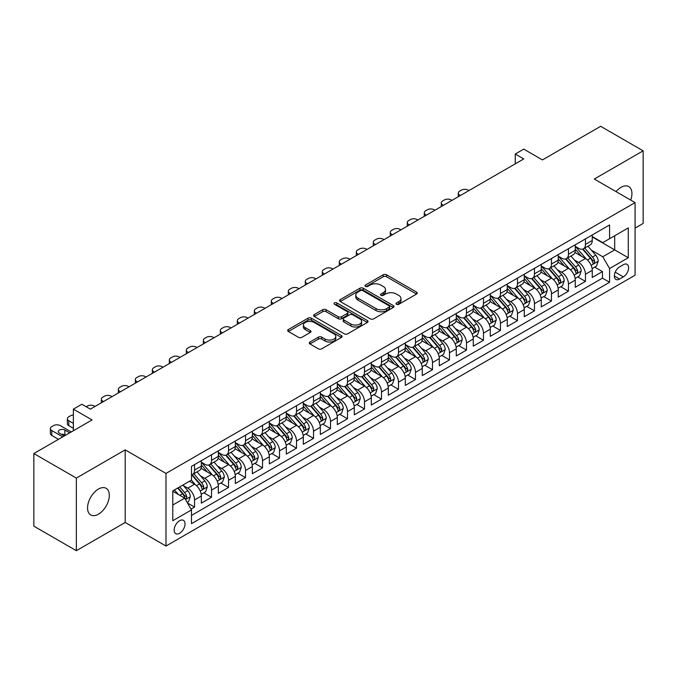 <?xml version="1.0" encoding="UTF-8"?>
<svg xmlns="http://www.w3.org/2000/svg" width="677" height="677" viewBox="0 0 677 677"><rect width="100%" height="100%" fill="white"/><g stroke="black" fill="none" stroke-linecap="round" stroke-linejoin="round"><path stroke-width="1.02" d="M396.502 304.286A1.65 0.956 0 0 0 398.838 304.286L416.567 294.046A2.361 1.362 0 0 0 417.252 293.082A2.361 1.362 0 0 0 416.567 292.125L386.533 274.786A2.361 1.362 0 0 0 383.199 274.786L365.47 285.017A1.65 0.956 0 0 0 364.988 285.694A1.65 0.956 0 0 0 365.47 286.371A1.65 0.956 0 0 0 367.806 286.371L370.107 285.042A7.549 4.358 0 0 1 380.779 285.042L383.284 286.489A7.549 4.358 0 0 1 385.492 289.57A7.549 4.358 0 0 1 383.284 292.65L380.99 293.979A1.65 0.956 0 0 0 380.508 294.647A1.65 0.956 0 0 0 380.99 295.324A1.65 0.956 0 0 0 383.326 295.324L385.619 294.004A7.549 4.358 0 0 1 396.299 294.004L398.795 295.443A7.549 4.358 0 0 1 401.012 298.532A7.549 4.358 0 0 1 398.795 301.612L396.502 302.932A1.65 0.956 0 0 0 396.02 303.609A1.65 0.956 0 0 0 396.502 304.286L396.502 302.932M98.436 514.19A15.385 8.877 120 0 0 108.481 500.633A15.385 8.877 120 0 0 106.128 488.312A15.385 8.877 120 0 0 98.436 489.073A15.385 8.877 120 0 0 88.382 502.63A15.385 8.877 120 0 0 90.743 514.952A15.385 8.877 120 0 0 98.436 514.19M630.719 200.079A15.385 8.877 120 0 0 628.747 186.581A15.385 8.877 120 0 0 621.054 187.343A15.385 8.877 120 0 0 616.062 191.616M179.591 533.281A7.692 4.443 120 0 0 184.618 526.503A7.692 4.443 120 0 0 183.433 520.334A7.692 4.443 120 0 0 179.591 520.715A7.692 4.443 120 0 0 174.564 527.493A7.692 4.443 120 0 0 175.741 533.662A7.692 4.443 120 0 0 179.591 533.281M309.964 342.012A2.361 1.362 0 0 0 309.271 342.977A2.361 1.362 0 0 0 309.964 343.941L318.385 348.807A2.361 1.362 0 0 0 321.727 348.807L341.411 337.442A2.361 1.362 0 0 0 342.097 336.477A2.361 1.362 0 0 0 341.411 335.513L311.378 318.173A2.361 1.362 0 0 0 308.043 318.173L288.36 329.538A2.361 1.362 0 0 0 287.666 330.503A2.361 1.362 0 0 0 288.36 331.468L298.532 337.341A2.361 1.362 0 0 0 301.874 337.341L310.294 332.483A2.361 1.362 0 0 0 310.988 331.518A2.361 1.362 0 0 0 310.294 330.554L305.251 327.643A6.313 3.647 0 0 1 303.398 325.062A6.313 3.647 0 0 1 307.299 321.693A6.313 3.647 0 0 1 314.179 322.489L333.947 333.896A6.313 3.647 0 0 1 335.792 336.477A6.313 3.647 0 0 1 331.899 339.846A6.313 3.647 0 0 1 325.019 339.05L321.727 337.154A2.361 1.362 0 0 0 318.385 337.154L309.964 342.012L309.964 343.941L318.385 339.109L318.385 337.154M635.077 228.107L643.15 223.452L643.15 150.836L600.66 126.303L542.446 159.916L523.753 149.118L515.256 154.026L523.753 158.934L90.363 409.145L81.866 404.245L73.361 409.145L73.361 430.733M76.34 478.08L76.34 550.697L125.203 522.483L125.203 449.866L76.34 478.08L33.85 453.548L92.064 419.943L73.361 409.145M125.203 449.866L165.992 473.418L635.077 202.601L635.077 275.209L165.992 546.034L165.992 473.418M643.15 150.836L594.288 179.05L635.077 202.601M370.268 318.85A2.361 1.362 0 0 0 373.611 318.85L393.295 307.485A2.361 1.362 0 0 0 393.98 306.52A2.361 1.362 0 0 0 393.295 305.555L363.261 288.224A2.361 1.362 0 0 0 359.927 288.224L340.243 299.589A2.361 1.362 0 0 0 339.549 300.554A2.361 1.362 0 0 0 340.243 301.51L370.268 318.85M335.149 304.642A1.65 0.956 0 0 1 336.824 304.87L336.824 302.907L367.349 320.534A2.361 1.362 0 0 1 368.043 321.499A2.361 1.362 0 0 1 367.349 322.464L347.665 333.829A2.361 1.362 0 0 1 344.331 333.829L314.297 316.489L314.297 314.568A2.361 1.362 0 0 0 313.612 315.524A2.361 1.362 0 0 0 314.297 316.489M314.297 314.568L322.726 309.702A2.361 1.362 0 0 1 326.06 309.702L338.238 316.734A2.361 1.362 0 0 0 341.58 316.734L347.166 313.502A2.361 1.362 0 0 0 347.86 312.546A2.361 1.362 0 0 0 347.166 311.581L334.489 304.261A1.65 0.956 0 0 1 334.006 303.584A1.65 0.956 0 0 1 335.022 302.704A1.65 0.956 0 0 1 336.824 302.907M76.34 550.697L33.85 526.164L33.85 453.548M191.016 509.112L194.544 507.081L187.495 503.003M183.484 485.68L187.749 488.142A9.613 5.551 60 0 1 194.544 499.914L201.34 495.987L201.34 503.155L211.537 497.265L203.811 492.797M200.477 475.863L204.742 478.326A9.613 5.551 60 0 1 211.537 490.106L218.341 486.179L218.341 493.338L228.538 487.457L220.804 482.989M217.469 466.055L221.743 468.518A9.613 5.551 60 0 1 228.538 480.289L235.334 476.363L235.334 483.53L245.531 477.64L237.796 473.172M234.47 456.239L238.736 458.701A9.613 5.551 60 0 1 245.531 470.481L252.335 466.555L252.335 473.714L262.532 467.832L254.797 463.364M251.463 446.422L255.728 448.893A9.613 5.551 60 0 1 262.532 460.665L269.328 456.738L269.328 463.906L279.525 458.016L271.79 453.548M268.456 436.614L272.729 439.077A9.613 5.551 60 0 1 279.525 450.857L286.32 446.93L286.32 454.089L296.518 448.199L288.791 443.74M285.457 426.798L289.722 429.269A9.613 5.551 60 0 1 296.518 441.04L303.321 437.114L303.321 444.281L313.519 438.391L305.784 433.923M302.45 416.99L306.715 419.452A9.613 5.551 60 0 1 313.519 431.224L320.314 427.305L320.314 434.465L330.511 428.575L322.777 424.115M319.442 407.173L323.716 409.644A9.613 5.551 60 0 1 330.511 421.416L337.307 417.489L337.307 424.657L347.504 418.767L339.778 414.299M336.444 397.365L340.709 399.828A9.613 5.551 60 0 1 347.504 411.599L354.308 407.681L354.308 414.84L364.505 408.95L356.771 404.491M353.436 387.549L357.701 390.011A9.613 5.551 60 0 1 364.505 401.791L371.301 397.864L371.301 405.032L381.498 399.142L373.763 394.674M370.437 377.741L374.703 380.203A9.613 5.551 60 0 1 381.498 391.975L388.302 388.056L388.302 395.216L398.499 389.326L390.764 384.866M387.43 367.924L391.695 370.387A9.613 5.551 60 0 1 398.499 382.166L405.295 378.24L405.295 385.408L415.492 379.518L407.757 375.05M404.423 358.116L408.696 360.579A9.613 5.551 60 0 1 415.492 372.35L422.287 368.432L422.287 375.591L432.485 369.701L424.75 365.241M421.424 348.3L425.689 350.762A9.613 5.551 60 0 1 432.485 362.542L439.288 358.615L439.288 365.783L449.486 359.893L441.751 355.425M438.417 338.492L442.682 340.954A9.613 5.551 60 0 1 449.486 352.725L456.281 348.807L456.281 355.967L466.478 350.077L458.744 345.617M455.409 328.675L459.683 331.138A9.613 5.551 60 0 1 466.478 342.917L473.274 338.991L473.274 346.15L483.471 340.269L475.745 335.8M472.411 318.867L476.676 321.33A9.613 5.551 60 0 1 483.471 333.101L490.275 329.174L490.275 336.342L500.472 330.452L492.738 325.992M489.403 309.05L493.668 311.513A9.613 5.551 60 0 1 500.472 323.293L507.268 319.366L507.268 326.526L517.465 320.644L509.73 316.176M506.404 299.242L510.67 301.705A9.613 5.551 60 0 1 517.465 313.476L524.26 309.55L524.26 316.718L534.458 310.828L526.731 306.368M523.397 289.426L527.662 291.889A9.613 5.551 60 0 1 534.458 303.668L541.261 299.742L541.261 306.901L551.459 301.02L543.724 296.551M540.39 279.618L544.663 282.081A9.613 5.551 60 0 1 551.459 293.852L558.254 289.925L558.254 297.093L568.452 291.203L560.717 286.743M557.391 269.801L561.656 272.264A9.613 5.551 60 0 1 568.452 284.044L575.255 280.117L575.255 287.276L585.453 281.395L585.453 274.227A9.613 5.551 -120 0 0 578.649 262.456L574.384 259.993M577.718 276.927L585.453 281.395M201.34 495.987A9.613 5.551 -120 0 0 194.544 484.216L189.45 481.271M218.341 486.179A9.613 5.551 -120 0 0 211.537 474.399L201.027 468.332M235.334 476.363A9.613 5.551 -120 0 0 228.538 464.591L218.028 458.524M252.335 466.555A9.613 5.551 -120 0 0 245.531 454.775L235.021 448.707M269.328 456.738A9.613 5.551 -120 0 0 262.532 444.967L252.022 438.899M286.32 446.93A9.613 5.551 -120 0 0 279.525 435.15L269.014 429.083M303.321 437.114A9.613 5.551 -120 0 0 296.518 425.342L286.007 419.275M320.314 427.305A9.613 5.551 -120 0 0 313.519 415.526L303.008 409.458M337.307 417.489A9.613 5.551 -120 0 0 330.511 405.718L320.001 399.65M354.308 407.681A9.613 5.551 -120 0 0 347.504 395.901L336.994 389.834M371.301 397.864A9.613 5.551 -120 0 0 364.505 386.093L353.995 380.025M388.302 388.056A9.613 5.551 -120 0 0 381.498 376.277L370.988 370.209M405.295 378.24A9.613 5.551 -120 0 0 398.499 366.469L387.989 360.401M422.287 368.432A9.613 5.551 -120 0 0 415.492 356.652L404.981 350.584M439.288 358.615A9.613 5.551 -120 0 0 432.485 346.844L421.974 340.776M456.281 348.807A9.613 5.551 -120 0 0 449.486 337.028L438.975 330.96M473.274 338.991A9.613 5.551 -120 0 0 466.478 327.219L455.968 321.143M490.275 329.174A9.613 5.551 -120 0 0 483.471 317.403L472.961 311.335M507.268 319.366A9.613 5.551 -120 0 0 500.472 307.595L489.962 301.519M524.26 309.55A9.613 5.551 -120 0 0 517.465 297.778L506.955 291.711M541.261 299.742A9.613 5.551 -120 0 0 534.458 287.962L523.947 281.894M558.254 289.925A9.613 5.551 -120 0 0 551.459 278.154L540.948 272.086M575.255 280.117A9.613 5.551 -120 0 0 568.452 268.337L557.941 262.27M623.348 264.707L619.607 266.873A7.447 4.299 120 0 0 614.741 273.432A7.447 4.299 120 0 0 615.884 279.406A7.447 4.299 120 0 0 619.607 279.034L623.348 276.876A7.447 4.299 120 0 0 628.214 270.309A7.447 4.299 120 0 0 627.071 264.343A7.447 4.299 120 0 0 623.348 264.707M172.787 505.017L184.686 498.145L191.489 509.925L191.489 523.659L609.579 282.275L609.579 268.541L602.784 256.761L591.376 250.177M191.489 509.925L172.787 520.715L172.787 490.884L191.489 480.095L191.489 466.36L609.579 224.967L609.579 238.71L628.281 227.912L628.281 257.742L609.579 268.541M201.34 462.239L204.742 464.194A9.613 5.551 60 0 0 209.548 464.676L216.352 460.749A9.613 5.551 -120 0 0 218.341 456.349L218.341 450.848M218.341 452.422L221.743 454.385A9.613 5.551 60 0 0 226.55 454.859L233.345 450.933A9.613 5.551 -120 0 0 235.334 446.532L235.334 441.04M235.334 442.614L238.736 444.569A9.613 5.551 60 0 0 243.542 445.051L250.338 441.125A9.613 5.551 -120 0 0 252.335 436.724L252.335 431.224M252.335 432.798L255.728 434.761A9.613 5.551 60 0 0 260.535 435.235L267.339 431.308A9.613 5.551 -120 0 0 269.328 426.908L269.328 421.416M269.328 422.981L272.729 424.944A9.613 5.551 60 0 0 277.536 425.427L284.332 421.5A9.613 5.551 -120 0 0 286.32 417.1L286.32 411.599M286.32 413.173L289.722 415.136A9.613 5.551 60 0 0 294.529 415.61L301.324 411.684A9.613 5.551 -120 0 0 303.321 407.283L303.321 401.791M303.321 403.357L306.715 405.32A9.613 5.551 60 0 0 311.522 405.802L318.325 401.876A9.613 5.551 -120 0 0 320.314 397.475L320.314 391.975M320.314 393.549L323.716 395.512A9.613 5.551 60 0 0 328.523 395.986L335.318 392.059A9.613 5.551 -120 0 0 337.307 387.659L337.307 382.166M337.307 383.732L340.709 385.695A9.613 5.551 60 0 0 345.515 386.178L352.311 382.251A9.613 5.551 -120 0 0 354.308 377.851L354.308 372.35M354.308 373.924L357.701 375.887A9.613 5.551 60 0 0 362.517 376.361L369.312 372.435A9.613 5.551 -120 0 0 371.301 368.034L371.301 362.542M371.301 364.108L374.703 366.071A9.613 5.551 60 0 0 379.509 366.553L386.305 362.627A9.613 5.551 -120 0 0 388.302 358.226L388.302 352.725M388.302 354.299L391.695 356.263A9.613 5.551 60 0 0 396.502 356.737L403.306 352.81A9.613 5.551 -120 0 0 405.295 348.41L405.295 342.917M405.295 344.483L408.696 346.446A9.613 5.551 60 0 0 413.503 346.92L420.299 343.002A9.613 5.551 -120 0 0 422.287 338.602L422.287 333.101M422.287 334.675L425.689 336.638A9.613 5.551 60 0 0 430.496 337.112L437.291 333.186A9.613 5.551 -120 0 0 439.288 328.785L439.288 323.293M439.288 324.858L442.682 326.822A9.613 5.551 60 0 0 447.489 327.296L454.292 323.378A9.613 5.551 -120 0 0 456.281 318.977L456.281 313.476M456.281 315.05L459.683 317.014A9.613 5.551 60 0 0 464.49 317.488L471.285 313.561A9.613 5.551 -120 0 0 473.274 309.161L473.274 303.668M473.274 305.234L476.676 307.197A9.613 5.551 60 0 0 481.482 307.671L488.278 303.753A9.613 5.551 -120 0 0 490.275 299.344L490.275 293.852M490.275 295.426L493.668 297.389A9.613 5.551 60 0 0 498.475 297.863L505.279 293.936A9.613 5.551 -120 0 0 507.268 289.536L507.268 284.044M507.268 285.609L510.67 287.573A9.613 5.551 60 0 0 515.476 288.047L522.272 284.128A9.613 5.551 -120 0 0 524.26 279.719L524.26 274.227M524.26 275.801L527.662 277.765A9.613 5.551 60 0 0 532.469 278.239L539.273 274.312A9.613 5.551 -120 0 0 541.261 269.911L541.261 264.419M541.261 265.985L544.663 267.948A9.613 5.551 60 0 0 549.47 268.422L556.266 264.495A9.613 5.551 -120 0 0 558.254 260.095L558.254 254.603M558.254 256.177L561.656 258.14A9.613 5.551 60 0 0 566.463 258.614L573.258 254.687A9.613 5.551 -120 0 0 575.255 250.287L575.255 244.795M191.489 515.417L602.445 278.154L602.445 271.579L592.248 277.468L592.248 270.301A9.613 5.551 -120 0 0 585.453 258.529L574.942 252.462M575.255 246.36L578.649 248.324A9.613 5.551 -120 0 0 583.456 248.797A9.613 5.551 -120 0 0 585.453 244.397L585.453 238.905M583.456 248.797L590.259 244.871A9.613 5.551 -120 0 0 592.248 240.47L592.248 234.978M194.544 464.591L194.544 470.083A9.613 5.551 60 0 1 192.556 474.484A9.613 5.551 60 0 1 191.489 474.873M192.556 474.484L199.351 470.557A9.613 5.551 -120 0 0 201.34 466.157L201.34 460.665M211.537 454.775L211.537 460.275A9.613 5.551 60 0 1 209.548 464.676M228.538 444.967L228.538 450.459A9.613 5.551 60 0 1 226.55 454.859M245.531 435.15L245.531 440.651A9.613 5.551 60 0 1 243.542 445.051M262.532 425.342L262.532 430.834A9.613 5.551 60 0 1 260.535 435.235M279.525 415.526L279.525 421.026A9.613 5.551 60 0 1 277.536 425.427M296.518 405.718L296.518 411.21A9.613 5.551 60 0 1 294.529 415.61M313.519 395.901L313.519 401.402A9.613 5.551 60 0 1 311.522 405.802M330.511 386.093L330.511 391.585A9.613 5.551 60 0 1 328.523 395.986M347.504 376.277L347.504 381.769A9.613 5.551 60 0 1 345.515 386.178M364.505 366.469L364.505 371.961A9.613 5.551 60 0 1 362.517 376.361M381.498 356.652L381.498 362.144A9.613 5.551 60 0 1 379.509 366.553M398.499 346.844L398.499 352.336A9.613 5.551 60 0 1 396.502 356.737M415.492 337.028L415.492 342.52A9.613 5.551 60 0 1 413.503 346.92M432.485 327.219L432.485 332.712A9.613 5.551 60 0 1 430.496 337.112M449.486 317.403L449.486 322.895A9.613 5.551 60 0 1 447.489 327.296M466.478 307.586L466.478 313.087A9.613 5.551 60 0 1 464.49 317.488M483.471 297.778L483.471 303.271A9.613 5.551 60 0 1 481.482 307.671M500.472 287.962L500.472 293.463A9.613 5.551 60 0 1 498.475 297.863M517.465 278.154L517.465 283.646A9.613 5.551 60 0 1 515.476 288.047M534.458 268.337L534.458 273.838A9.613 5.551 60 0 1 532.469 278.239M551.459 258.529L551.459 264.022A9.613 5.551 60 0 1 549.47 268.422M568.452 248.713L568.452 254.213A9.613 5.551 60 0 1 566.463 258.614M568.452 284.044L568.452 291.203M551.459 293.852L551.459 301.02M534.458 303.668L534.458 310.828M517.465 313.476L517.465 320.644M500.472 323.293L500.472 330.452M483.471 333.101L483.471 340.269M466.478 342.917L466.478 350.077M449.486 352.725L449.486 359.893M432.485 362.542L432.485 369.701M415.492 372.35L415.492 379.518M398.499 382.166L398.499 389.326M381.498 391.975L381.498 399.142M364.505 401.791L364.505 408.95M347.504 411.599L347.504 418.767M330.511 421.416L330.511 428.575M313.519 431.224L313.519 438.391M296.518 441.04L296.518 448.199M279.525 450.857L279.525 458.016M262.532 460.665L262.532 467.832M245.531 470.481L245.531 477.64M228.538 480.289L228.538 487.457M211.537 490.106L211.537 497.265M194.544 499.914L194.544 507.081M184.686 498.145L172.787 491.282M602.784 256.761L614.682 249.898L614.682 235.765L628.281 227.912M592.248 236.942L628.281 257.742M592.248 236.552L602.784 242.628L609.579 238.71M125.203 522.483L165.992 546.034M515.256 154.026L515.256 163.834M594.711 267.119L602.445 271.579M602.445 278.154L609.579 282.275M397.162 304.515L398.795 303.575A7.549 4.358 0 0 0 401.012 300.486L401.012 298.532M385.492 289.57L385.492 291.533A7.549 4.358 0 0 1 383.284 294.613L381.65 295.561M416.533 294.063L386.533 276.749A2.361 1.362 0 0 0 383.199 276.749L366.13 286.599M393.261 307.502L363.261 290.188A2.361 1.362 0 0 0 359.927 290.188L340.277 301.527M389.123 307.197A1.65 0.956 0 0 0 389.605 306.52A1.65 0.956 0 0 0 389.123 305.852L362.762 290.628A1.65 0.956 0 0 0 360.426 290.628L358.006 292.024A7.549 4.358 0 0 0 355.797 295.104A7.549 4.358 0 0 0 358.006 298.193L376.023 308.594A7.549 4.358 0 0 0 386.702 308.594L389.123 307.197L389.123 309.161A1.65 0.956 0 0 0 389.605 308.484L389.605 306.52M355.797 295.104L355.797 297.068A7.549 4.358 0 0 0 358.006 300.156L358.006 298.193M389.123 309.161L386.702 310.557A7.549 4.358 0 0 1 376.023 310.557L358.006 300.156M314.331 316.506L322.726 311.665L322.726 309.702M347.86 312.546L347.86 314.5A2.361 1.362 0 0 1 347.166 315.465L341.58 318.698A2.361 1.362 0 0 1 338.238 318.698L326.06 311.665A2.361 1.362 0 0 0 322.726 311.665M336.824 304.87L367.323 322.48M350.881 324.029A6.313 3.647 0 0 0 357.752 324.816A6.313 3.647 0 0 0 361.653 321.448A6.313 3.647 0 0 0 359.8 318.875L352.835 314.856A2.361 1.362 0 0 0 349.501 314.856L343.916 318.08A2.361 1.362 0 0 0 343.222 319.045A2.361 1.362 0 0 0 343.916 320.009L350.881 324.029L350.881 325.992A6.313 3.647 0 0 0 357.752 326.779A6.313 3.647 0 0 0 361.653 323.411L361.653 321.448M343.222 319.045L343.222 321.008A2.361 1.362 0 0 0 343.916 321.973L343.916 320.009M350.881 325.992L343.916 321.973M335.792 336.477L335.792 338.441A6.313 3.647 0 0 1 331.899 341.809A6.313 3.647 0 0 1 325.019 341.013L321.727 339.109A2.361 1.362 0 0 0 318.385 339.109M303.398 325.062L303.398 327.025A6.313 3.647 0 0 0 305.251 329.597L305.251 327.643M310.294 330.554L310.294 332.483L305.251 329.597M341.377 337.459L311.378 320.136A2.361 1.362 0 0 0 308.043 320.136L288.394 331.485M592.104 268.617L596.496 266.086L598.197 261.178A6.372 3.681 -120 0 0 595.718 255.195L587.949 246.208M460.445 195.484L459.683 195.044A4.807 2.776 -0 0 1 458.27 193.08A4.807 2.776 -0 0 1 459.683 191.117L461.384 190.135A4.807 2.776 -0 0 1 468.179 190.135L468.941 190.575M586.392 259.147L577.185 248.484A18.389 10.612 -120 0 0 575.255 246.47M581.34 256.16L576.195 250.194A15.266 8.809 -120 0 0 575.255 249.17M582.592 249.144L590.446 258.242A6.372 3.681 60 0 1 592.713 262.625L593.179 263.378L594.042 263.26L594.753 261.449A6.372 3.681 -120 0 0 592.485 257.065L584.716 248.07M583.058 249.001L591.495 258.766A3.241 1.87 60 0 1 592.307 260.036L594.753 261.449M575.111 278.433L579.504 275.894L581.196 270.986A6.372 3.681 -120 0 0 578.717 265.012L570.956 256.016M443.452 205.292L442.682 204.852A4.807 2.776 -0 0 1 441.277 202.888A4.807 2.776 -0 0 1 442.682 200.934L444.383 199.952A4.807 2.776 -0 0 1 451.178 199.952L451.948 200.392M569.399 268.964L560.192 258.301A18.389 10.612 -120 0 0 558.254 256.278M564.347 265.968L559.194 260.01A15.266 8.809 -120 0 0 558.254 258.978M565.6 258.961L573.453 268.05A6.372 3.681 60 0 1 575.721 272.442L576.186 273.195L577.049 273.076L577.76 271.265A6.372 3.681 -120 0 0 575.492 266.873L567.724 257.886M566.057 258.809L574.494 268.583A3.241 1.87 60 0 1 575.315 269.852L577.76 271.265M558.11 288.241L562.502 285.711L564.203 280.803A6.372 3.681 -120 0 0 561.724 274.82L553.955 265.833M426.451 215.108L425.689 214.668A4.807 2.776 -0 0 1 424.284 212.705A4.807 2.776 -0 0 1 425.689 210.742L427.39 209.76A4.807 2.776 -0 0 1 434.185 209.76L434.947 210.2M552.398 278.772L543.191 268.109A18.389 10.612 -120 0 0 541.261 266.095M547.354 275.784L542.201 269.818A15.266 8.809 -120 0 0 541.261 268.794M548.598 268.769L556.452 277.866A6.372 3.681 60 0 1 558.728 282.25L559.185 283.003L560.048 282.884L560.768 281.073A6.372 3.681 -120 0 0 558.491 276.69L550.731 267.694M549.064 268.625L557.501 278.391A3.241 1.87 60 0 1 558.322 279.66L560.768 281.073M541.118 298.058L545.51 295.519L547.211 290.619A6.372 3.681 -120 0 0 544.731 284.636L536.963 275.641M409.458 224.925L408.696 224.476A4.807 2.776 -0 0 1 407.283 222.513A4.807 2.776 -0 0 1 408.696 220.558L410.389 219.576A4.807 2.776 -0 0 1 417.193 219.576L417.954 220.017M535.405 288.588L526.198 277.925A18.389 10.612 -120 0 0 524.26 275.903M530.353 285.592L525.208 279.635A15.266 8.809 -120 0 0 524.26 278.602M531.606 278.585L539.459 287.674A6.372 3.681 60 0 1 541.727 292.066L542.192 292.819L543.056 292.701L543.766 290.89A6.372 3.681 -120 0 0 541.498 286.498L533.73 277.511M532.063 278.433L540.508 288.207A3.241 1.87 60 0 1 541.321 289.477L543.766 290.89M524.125 307.866L528.517 305.335L530.209 300.427A6.372 3.681 -120 0 0 527.73 294.444L519.97 285.457M392.457 234.733L391.695 234.293A4.807 2.776 -0 0 1 390.29 232.329A4.807 2.776 -0 0 1 391.695 230.366L393.396 229.385A4.807 2.776 -0 0 1 400.192 229.385L400.962 229.825M518.413 298.396L509.197 287.733A18.389 10.612 -120 0 0 507.268 285.719M513.361 295.409L508.207 289.443A15.266 8.809 -120 0 0 507.268 288.419M514.605 288.394L522.466 297.491A6.372 3.681 60 0 1 524.734 301.874L525.2 302.627L526.054 302.509L526.774 300.698A6.372 3.681 -120 0 0 524.506 296.314L516.737 287.319M515.07 288.25L523.507 298.015A3.241 1.87 60 0 1 524.328 299.285L526.774 300.698M507.124 317.682L511.516 315.143L513.217 310.244A6.372 3.681 -120 0 0 510.737 304.261L502.969 295.265M375.464 244.549L374.703 244.101A4.807 2.776 -0 0 1 373.289 242.146A4.807 2.776 -0 0 1 374.703 240.183L376.404 239.201A4.807 2.776 -0 0 1 383.199 239.201L383.961 239.641M501.412 308.213L492.204 297.55A18.389 10.612 -120 0 0 490.275 295.527M496.368 305.217L491.214 299.259A15.266 8.809 -120 0 0 490.275 298.227M497.612 298.21L505.465 307.299A6.372 3.681 60 0 1 507.742 311.691L508.199 312.444L509.062 312.325L509.781 310.515A6.372 3.681 -120 0 0 507.505 306.122L499.744 297.135M498.077 298.058L506.514 307.832A3.241 1.87 60 0 1 507.335 309.101L509.781 310.515M490.131 327.499L494.523 324.96L496.224 320.052A6.372 3.681 -120 0 0 493.736 314.069L485.976 305.082M358.471 254.357L357.701 253.917A4.807 2.776 -0 0 1 356.297 251.954A4.807 2.776 -0 0 1 357.701 249.991L359.402 249.009A4.807 2.776 -0 0 1 366.206 249.009L366.968 249.449M484.419 318.021L475.212 307.366A18.389 10.612 -120 0 0 473.274 305.344M479.367 315.033L474.213 309.067A15.266 8.809 -120 0 0 473.274 308.043M480.619 308.018L488.472 317.115A6.372 3.681 60 0 1 490.74 321.499L491.206 322.26L492.069 322.134L492.78 320.323A6.372 3.681 -120 0 0 490.512 315.939L482.743 306.943M481.076 307.874L489.522 317.64A3.241 1.87 60 0 1 490.334 318.909L492.78 320.323M473.13 337.307L477.522 334.768L479.223 329.868A6.372 3.681 -120 0 0 476.743 323.885L468.975 314.89M341.47 264.174L340.709 263.725A4.807 2.776 -0 0 1 339.304 261.771A4.807 2.776 -0 0 1 340.709 259.807L342.41 258.826A4.807 2.776 -0 0 1 349.205 258.826L349.975 259.266M467.426 327.837L458.211 317.174A18.389 10.612 -120 0 0 456.281 315.152M462.374 324.842L457.22 318.884A15.266 8.809 -120 0 0 456.281 317.86M463.618 317.835L471.48 326.923A6.372 3.681 60 0 1 473.748 331.315L474.213 332.068L475.068 331.95L475.787 330.139A6.372 3.681 -120 0 0 473.519 325.747L465.751 316.76M464.083 317.682L472.521 327.456A3.241 1.87 60 0 1 473.341 328.726L475.787 330.139M456.137 347.123L460.529 344.585L462.23 339.676A6.372 3.681 -120 0 0 459.751 333.693L451.982 324.706M324.478 273.982L323.716 273.542A4.807 2.776 -0 0 1 322.303 271.579A4.807 2.776 -0 0 1 323.716 269.615L325.417 268.634A4.807 2.776 -0 0 1 332.212 268.634L332.974 269.074M450.425 337.654L441.218 326.991A18.389 10.612 -120 0 0 439.288 324.968M445.373 334.658L440.228 328.692A15.266 8.809 -120 0 0 439.288 327.668M446.625 327.643L454.479 336.74A6.372 3.681 60 0 1 456.747 341.123L457.212 341.885L458.075 341.758L458.786 339.947A6.372 3.681 -120 0 0 456.518 335.564L448.758 326.568M447.091 327.499L455.528 337.264A3.241 1.87 60 0 1 456.349 338.534L458.786 339.947M439.145 356.931L443.537 354.393L445.229 349.493A6.372 3.681 -120 0 0 442.75 343.51L434.989 334.523M307.485 283.798L306.715 283.358A4.807 2.776 -0 0 1 305.31 281.395A4.807 2.776 -0 0 1 306.715 279.432L308.416 278.45A4.807 2.776 -0 0 1 315.22 278.45L315.981 278.89M433.432 347.462L424.225 336.799A18.389 10.612 -120 0 0 422.287 334.776M428.38 344.466L423.227 338.508A15.266 8.809 -120 0 0 422.287 337.484M429.633 337.459L437.486 346.548A6.372 3.681 60 0 1 439.754 350.94L440.219 351.693L441.082 351.575L441.793 349.764A6.372 3.681 -120 0 0 439.525 345.372L431.757 336.384M430.09 337.307L438.535 347.081A3.241 1.87 60 0 1 439.348 348.35L441.793 349.764M422.143 366.748L426.535 364.209L428.236 359.301A6.372 3.681 -120 0 0 425.757 353.318L417.988 344.331M290.484 293.606L289.722 293.166A4.807 2.776 -0 0 1 288.317 291.203A4.807 2.776 -0 0 1 289.722 289.24L291.423 288.258A4.807 2.776 -0 0 1 298.218 288.258L298.98 288.698M416.44 357.278L407.224 346.616A18.389 10.612 -120 0 0 405.295 344.593M411.388 354.283L406.234 348.317A15.266 8.809 -120 0 0 405.295 347.293M412.632 347.267L420.485 356.364A6.372 3.681 60 0 1 422.761 360.748L423.227 361.51L424.081 361.383L424.801 359.572A6.372 3.681 -120 0 0 422.524 355.188L414.764 346.192M413.097 347.123L421.534 356.889A3.241 1.87 60 0 1 422.355 358.158L424.801 359.572M405.151 376.556L409.543 374.017L411.244 369.117A6.372 3.681 -120 0 0 408.764 363.134L400.996 354.147M273.491 303.423L272.729 302.983A4.807 2.776 -0 0 1 271.316 301.02A4.807 2.776 -0 0 1 272.729 299.056L274.422 298.075A4.807 2.776 -0 0 1 281.226 298.075L281.987 298.515M399.438 367.086L390.231 356.424A18.389 10.612 -120 0 0 388.302 354.401M394.386 364.099L389.241 358.133A15.266 8.809 -120 0 0 388.302 357.109M395.639 357.084L403.492 366.172A6.372 3.681 60 0 1 405.76 370.564L406.225 371.318L407.089 371.199L407.799 369.388A6.372 3.681 -120 0 0 405.531 364.996L397.763 356.009M396.096 356.931L404.541 366.706A3.241 1.87 60 0 1 405.354 367.975L407.799 369.388M388.158 386.372L392.55 383.834L394.242 378.925A6.372 3.681 -120 0 0 391.763 372.942L384.003 363.955M256.498 313.231L255.728 312.791A4.807 2.776 -0 0 1 254.324 310.828A4.807 2.776 -0 0 1 255.728 308.864L257.429 307.883A4.807 2.776 -0 0 1 264.225 307.883L264.995 308.323M382.446 376.903L373.239 366.24A18.389 10.612 -120 0 0 371.301 364.218M377.394 373.907L372.24 367.941A15.266 8.809 -120 0 0 371.301 366.917M378.646 366.892L386.499 375.989A6.372 3.681 60 0 1 388.767 380.372L389.233 381.134L390.087 381.007L390.807 379.196A6.372 3.681 -120 0 0 388.539 374.813L380.77 365.817M379.103 366.748L387.54 376.514A3.241 1.87 60 0 1 388.361 377.783L390.807 379.196M371.157 396.18L375.549 393.65L377.25 388.742A6.372 3.681 -120 0 0 374.77 382.759L367.002 373.772M239.497 323.047L238.736 322.607A4.807 2.776 -0 0 1 237.322 320.644A4.807 2.776 -0 0 1 238.736 318.681L240.437 317.699A4.807 2.776 -0 0 1 247.232 317.699L247.994 318.139M365.445 386.711L356.237 376.048A18.389 10.612 -120 0 0 354.308 374.026M360.401 383.724L355.247 377.758A15.266 8.809 -120 0 0 354.308 376.734M361.645 376.708L369.498 385.797A6.372 3.681 60 0 1 371.775 390.189L372.232 390.942L373.095 390.824L373.814 389.013A6.372 3.681 -120 0 0 371.538 384.621L363.777 375.633M362.11 376.556L370.547 386.33A3.241 1.87 60 0 1 371.368 387.599L373.814 389.013M354.164 405.997L358.556 403.458L360.257 398.55A6.372 3.681 -120 0 0 357.778 392.575L350.009 383.58M222.505 332.856L221.743 332.415A4.807 2.776 -0 0 1 220.33 330.452A4.807 2.776 -0 0 1 221.743 328.489L223.435 327.507A4.807 2.776 -0 0 1 230.239 327.507L231.001 327.947M348.452 396.527L339.245 385.865A18.389 10.612 -120 0 0 337.307 383.842M343.4 393.532L338.255 387.566A15.266 8.809 -120 0 0 337.307 386.542M344.652 386.516L352.505 395.613A6.372 3.681 60 0 1 354.773 399.997L355.239 400.759L356.102 400.632L356.813 398.821A6.372 3.681 -120 0 0 354.545 394.437L346.776 385.441M345.109 386.372L353.555 396.147A3.241 1.87 60 0 1 354.367 397.407L356.813 398.821M337.171 415.805L341.563 413.275L343.256 408.366A6.372 3.681 -120 0 0 340.776 402.383L333.016 393.396M205.503 342.672L204.742 342.232A4.807 2.776 -0 0 1 203.337 340.269A4.807 2.776 -0 0 1 204.742 338.305L206.443 337.324A4.807 2.776 -0 0 1 213.238 337.324L214.008 337.764M331.459 406.335L322.244 395.673A18.389 10.612 -120 0 0 320.314 393.65M326.407 403.348L321.253 397.382A15.266 8.809 -120 0 0 320.314 396.358M327.651 396.333L335.513 405.43A6.372 3.681 60 0 1 337.781 409.813L338.246 410.567L339.101 410.448L339.82 408.637A6.372 3.681 -120 0 0 337.552 404.245L329.784 395.258M328.117 396.18L336.554 405.955A3.241 1.87 60 0 1 337.374 407.224L339.82 408.637M320.17 425.621L324.562 423.083L326.263 418.174A6.372 3.681 -120 0 0 323.784 412.2L316.015 403.204M188.511 352.48L187.749 352.04A4.807 2.776 -0 0 1 186.336 350.077A4.807 2.776 -0 0 1 187.749 348.113L189.45 347.132A4.807 2.776 -0 0 1 196.245 347.132L197.007 347.58M314.458 416.152L305.251 405.489A18.389 10.612 -120 0 0 303.321 403.467M309.406 413.156L304.261 407.19A15.266 8.809 -120 0 0 303.321 406.166M310.658 406.141L318.512 415.238A6.372 3.681 60 0 1 320.788 419.63L321.245 420.383L322.108 420.256L322.827 418.445A6.372 3.681 -120 0 0 320.551 414.062L312.791 405.066M311.124 405.997L319.561 415.771A3.241 1.87 60 0 1 320.382 417.04L322.827 418.445M303.178 435.429L307.57 432.899L309.271 427.991A6.372 3.681 -120 0 0 306.783 422.008L299.022 413.021M171.518 362.297L170.748 361.856A4.807 2.776 -0 0 1 169.343 359.893A4.807 2.776 -0 0 1 170.748 357.93L172.449 356.948A4.807 2.776 -0 0 1 179.253 356.948L180.014 357.388M297.465 425.96L288.258 415.297A18.389 10.612 -120 0 0 286.32 413.275M292.413 422.973L287.26 417.007A15.266 8.809 -120 0 0 286.32 415.983M293.666 415.957L301.519 425.054A6.372 3.681 60 0 1 303.787 429.438L304.252 430.191L305.115 430.073L305.826 428.262A6.372 3.681 -120 0 0 303.558 423.87L295.79 414.883M294.123 415.805L302.568 425.579A3.241 1.87 60 0 1 303.381 426.848L305.826 428.262M286.176 445.246L290.568 442.707L292.269 437.799A6.372 3.681 -120 0 0 289.79 431.824L282.021 422.829M154.517 372.105L153.755 371.665A4.807 2.776 -0 0 1 152.35 369.701A4.807 2.776 -0 0 1 153.755 367.738L155.456 366.756A4.807 2.776 -0 0 1 162.252 366.756L163.022 367.205M280.473 435.776L271.257 425.114A18.389 10.612 -120 0 0 269.328 423.091M275.421 432.781L270.267 426.815A15.266 8.809 -120 0 0 269.328 425.791M276.665 425.765L284.518 434.862A6.372 3.681 60 0 1 286.794 439.255L287.26 440.008L288.114 439.881L288.834 438.07A6.372 3.681 -120 0 0 286.557 433.686L278.797 424.699M277.13 425.621L285.567 435.396A3.241 1.87 60 0 1 286.388 436.665L288.834 438.07M269.184 455.054L273.576 452.524L275.277 447.615A6.372 3.681 -120 0 0 272.797 441.632L265.029 432.645M137.524 381.921L136.762 381.481A4.807 2.776 -0 0 1 135.349 379.518A4.807 2.776 -0 0 1 136.762 377.554L138.463 376.573A4.807 2.776 -0 0 1 145.259 376.573L146.02 377.013M263.471 445.584L254.264 434.922A18.389 10.612 -120 0 0 252.335 432.899M258.419 442.597L253.274 436.631A15.266 8.809 -120 0 0 252.335 435.607M259.672 435.582L267.525 444.679A6.372 3.681 60 0 1 269.793 449.063L270.258 449.816L271.122 449.697L271.832 447.886A6.372 3.681 -120 0 0 269.564 443.494L261.796 434.507M260.137 435.429L268.574 445.204A3.241 1.87 60 0 1 269.387 446.473L271.832 447.886M252.191 464.871L256.583 462.332L258.275 457.424A6.372 3.681 -120 0 0 255.796 451.449L248.036 442.453M120.531 391.729L119.761 391.289A4.807 2.776 -0 0 1 118.357 389.326A4.807 2.776 -0 0 1 119.761 387.362L121.462 386.381A4.807 2.776 -0 0 1 128.258 386.381L129.028 386.829M246.479 455.401L237.272 444.738A18.389 10.612 -120 0 0 235.334 442.716M241.427 452.405L236.273 446.439A15.266 8.809 -120 0 0 235.334 445.415M242.679 445.398L250.532 454.487A6.372 3.681 60 0 1 252.8 458.879L253.266 459.632L254.129 459.514L254.84 457.694A6.372 3.681 -120 0 0 252.572 453.311L244.803 444.324M243.136 445.246L251.573 455.02A3.241 1.87 60 0 1 252.394 456.29L254.84 457.694M235.19 474.679L239.582 472.148L241.283 467.24A6.372 3.681 -120 0 0 238.803 461.257L231.035 452.27M103.53 401.546L102.769 401.106A4.807 2.776 -0 0 1 101.364 399.142A4.807 2.776 -0 0 1 102.769 397.179L104.47 396.197A4.807 2.776 -0 0 1 111.265 396.197L112.027 396.637M229.478 465.209L220.27 454.546A18.389 10.612 -120 0 0 218.341 452.524M224.434 462.222L219.28 456.256A15.266 8.809 -120 0 0 218.341 455.232M225.678 455.206L233.531 464.304A6.372 3.681 60 0 1 235.808 468.687L236.265 469.44L237.128 469.322L237.847 467.511A6.372 3.681 -120 0 0 235.571 463.119L227.81 454.132M226.143 455.054L234.58 464.828A3.241 1.87 60 0 1 235.401 466.098L237.847 467.511M218.197 484.495L222.589 481.956L224.29 477.048A6.372 3.681 -120 0 0 221.811 471.074L214.042 462.078M86.199 406.742L87.468 406.014A4.807 2.776 -0 0 1 94.272 406.014L95.034 406.454M212.485 475.026L203.278 464.363A18.389 10.612 -120 0 0 201.34 462.34M207.433 472.03L202.288 466.072A15.266 8.809 -120 0 0 201.34 465.04M208.685 465.023L216.538 474.112A6.372 3.681 60 0 1 218.806 478.504L219.272 479.257L220.135 479.138L220.846 477.319A6.372 3.681 -120 0 0 218.578 472.935L210.809 463.948M209.142 464.871L217.588 474.645A3.241 1.87 60 0 1 218.4 475.914L220.846 477.319M201.204 494.303L205.596 491.773L207.289 486.865A6.372 3.681 -120 0 0 204.809 480.882L197.049 471.894M195.492 484.834L191.422 480.128M73.361 423.379L68.775 420.73L68.775 425.638A4.807 2.776 180 0 1 67.37 423.675L67.37 418.767A4.807 2.776 -0 0 0 68.775 420.73M73.361 428.287L68.775 425.638M190.44 481.846L189.78 481.076M191.684 474.831L199.546 483.928A6.372 3.681 60 0 1 201.814 488.312L202.279 489.065L203.134 488.946L203.853 487.135A6.372 3.681 -120 0 0 201.585 482.752L193.817 473.756M192.15 474.687L200.587 484.453A3.241 1.87 60 0 1 201.407 485.722L203.853 487.135M73.361 415.026A4.807 2.776 -0 0 0 70.476 415.822L68.775 416.804A4.807 2.776 -0 0 0 67.37 418.767M187.148 502.419L188.595 501.581L190.296 496.673A6.372 3.681 -120 0 0 187.817 490.698L182.925 485.037M62.741 436.868L51.782 430.538A4.807 2.776 -0 0 1 50.369 428.575A4.807 2.776 -0 0 1 51.782 426.62L53.483 425.638A4.807 2.776 -0 0 1 60.278 425.638L71.237 431.96M178.364 494.498L174.429 489.945M58.493 439.322L51.782 435.446A4.807 2.776 180 0 1 50.369 433.483L50.369 428.575M173.447 491.654L172.787 490.901M65.457 435.303L64.865 434.956A3.842 2.217 -0 0 0 61.429 434.346M177.662 488.075L182.545 493.736A6.372 3.681 60 0 1 184.821 498.128L185.278 498.881L186.141 498.763L186.86 496.952A6.372 3.681 -120 0 0 184.584 492.56L179.701 486.898M178.051 487.846L183.594 494.269A3.241 1.87 60 0 1 184.415 495.539L186.86 496.952M69.714 432.848L64.865 430.047A3.842 2.217 -0 0 0 60.676 429.565A3.842 2.217 -0 0 0 58.298 431.621A3.842 2.217 -0 0 0 59.432 433.187L64.273 435.988M187.749 488.142L194.544 484.216M204.742 478.326L211.537 474.399M221.743 468.518L228.538 464.591M238.736 458.701L245.531 454.775M255.728 448.893L262.532 444.967M272.729 439.077L279.525 435.15M289.722 429.269L296.518 425.342M306.715 419.452L313.519 415.526M323.716 409.644L330.511 405.718M340.709 399.828L347.504 395.901M357.701 390.011L364.505 386.093M374.703 380.203L381.498 376.277M391.695 370.387L398.499 366.469M408.696 360.579L415.492 356.652M425.689 350.762L432.485 346.844M442.682 340.954L449.486 337.028M459.683 331.138L466.478 327.219M476.676 321.33L483.471 317.403M493.668 311.513L500.472 307.595M510.67 301.705L517.465 297.778M527.662 291.889L534.458 287.962M544.663 282.081L551.459 278.154M561.656 272.264L568.452 268.337M578.649 262.456L585.453 258.529M585.453 244.397L592.248 240.47M194.544 470.083L201.34 466.157M211.537 460.275L218.341 456.349M228.538 450.459L235.334 446.532M245.531 440.651L252.335 436.724M262.532 430.834L269.328 426.908M279.525 421.026L286.32 417.1M296.518 411.21L303.321 407.283M313.519 401.402L320.314 397.475M330.511 391.585L337.307 387.659M347.504 381.769L354.308 377.851M364.505 371.961L371.301 368.034M381.498 362.144L388.302 358.226M398.499 352.336L405.295 348.41M415.492 342.52L422.287 338.602M432.485 332.712L439.288 328.785M449.486 322.895L456.281 318.977M466.478 313.087L473.274 309.161M483.471 303.271L490.275 299.344M500.472 293.463L507.268 289.536M517.465 283.646L524.26 279.719M534.458 273.838L541.261 269.911M551.459 264.022L558.254 260.095M568.452 254.213L575.255 250.287M585.453 274.227L592.248 270.301M615.198 272.171L623.348 276.876M614.344 275.996L619.607 279.034M398.795 303.575L398.795 301.612M380.99 295.324L380.99 293.979M383.284 294.613L383.284 292.65M365.47 286.371L365.47 285.017M383.199 276.749L383.199 274.786M386.533 276.749L386.533 274.786M416.567 294.046L416.567 292.125M340.243 301.51L340.243 299.589M359.927 290.188L359.927 288.224M363.261 290.188L363.261 288.224M393.295 307.485L393.295 305.555M376.023 310.557L376.023 308.594M386.702 310.557L386.702 308.594M326.06 311.665L326.06 309.702M338.238 318.698L338.238 316.734M341.58 318.698L341.58 316.734M347.166 315.465L347.166 313.502M367.349 322.464L367.349 320.534M321.727 339.109L321.727 337.154M325.019 341.013L325.019 339.05M288.36 331.468L288.36 329.538M308.043 320.136L308.043 318.173M311.378 320.136L311.378 318.173M341.411 337.442L341.411 335.513M459.683 195.044L459.683 195.924M591.131 265.35L598.155 261.297M577.185 248.484L578.056 247.985M592.485 257.065L595.718 255.195M587.408 259.993L590.446 258.242M442.682 204.852L442.682 205.74M574.138 275.167L581.154 271.113M560.192 258.301L561.064 257.793M575.492 266.873L578.717 265.012M570.415 269.801L573.453 268.05M425.689 214.668L425.689 215.548M557.146 284.975L564.161 280.93M543.191 268.109L544.071 267.61M558.491 276.69L561.724 274.82M553.414 279.618L556.452 277.866M408.696 224.476L408.696 225.365M540.144 294.791L547.168 290.738M526.198 277.925L527.07 277.418M541.498 286.498L544.731 284.636M536.421 289.434L539.459 287.674M391.695 234.293L391.695 235.173M523.152 304.608L530.167 300.554M509.197 287.733L510.077 287.234M524.506 296.314L527.73 294.444M519.428 299.242L522.466 297.491M374.703 244.101L374.703 244.989M506.151 314.416L513.174 310.362M492.204 297.55L493.084 297.042M507.505 306.122L510.737 304.261M502.427 309.059L505.465 307.299M357.701 253.917L357.701 254.797M489.158 324.232L496.182 320.179M475.212 307.366L476.083 306.859M490.512 315.939L493.736 314.069M485.434 318.867L488.472 317.115M340.709 263.725L340.709 264.614M472.165 334.04L479.181 329.987M458.211 317.174L459.091 316.667M473.519 325.747L476.743 323.885M468.442 328.683L471.48 326.923M323.716 273.542L323.716 274.422M455.164 343.857L462.188 339.803M441.218 326.991L442.089 326.483M456.518 335.564L459.751 333.693M451.441 338.492L454.479 336.74M306.715 283.358L306.715 284.238M438.171 353.665L445.195 349.611M424.225 336.799L425.097 336.291M439.525 345.372L442.75 343.51M434.448 348.308L437.486 346.548M289.722 293.166L289.722 294.046M421.179 363.481L428.194 359.428M407.224 346.616L408.104 346.108M422.524 355.188L425.757 353.318M417.447 358.116L420.485 356.364M272.729 302.983L272.729 303.863M404.177 373.289L411.201 369.236M390.231 356.424L391.103 355.916M405.531 364.996L408.764 363.134M400.454 367.933L403.492 366.172M255.728 312.791L255.728 313.671M387.185 383.106L394.2 379.052M373.239 366.24L374.11 365.732M388.539 374.813L391.763 372.942M383.461 377.741L386.499 375.989M238.736 322.607L238.736 323.488M370.184 392.914L377.207 388.86M356.237 376.048L357.117 375.54M371.538 384.621L374.77 382.759M366.46 387.557L369.498 385.797M221.743 332.415L221.743 333.296M353.191 402.73L360.215 398.677M339.245 385.865L340.116 385.357M354.545 394.437L357.778 392.575M349.467 397.365L352.505 395.613M204.742 342.232L204.742 343.112M336.198 412.538L343.214 408.485M322.244 395.673L323.124 395.165M337.552 404.245L340.776 402.383M332.475 407.182L335.513 405.43M187.749 352.04L187.749 352.92M319.197 422.355L326.221 418.301M305.251 405.489L306.122 404.981M320.551 414.062L323.784 412.2M315.474 416.99L318.512 415.238M170.748 361.856L170.748 362.737M302.204 432.163L309.228 428.109M288.258 415.297L289.13 414.798M303.558 423.87L306.783 422.008M298.481 426.806L301.519 425.054M153.755 371.665L153.755 372.545M285.212 441.979L292.227 437.926M271.257 425.114L272.137 424.606M286.557 433.686L289.79 431.824M281.48 436.614L284.518 434.862M136.762 381.481L136.762 382.361M268.21 451.787L275.234 447.734M254.264 434.922L255.136 434.422M269.564 443.494L272.797 441.632M264.487 446.431L267.525 444.679M119.761 391.289L119.761 392.178M251.218 461.604L258.233 457.55M237.272 444.738L238.143 444.23M252.572 453.311L255.796 451.449M247.494 456.239L250.532 454.487M102.769 401.106L102.769 401.986M234.225 471.412L241.24 467.358M220.27 454.546L221.151 454.047M235.571 463.119L238.803 461.257M230.493 466.055L233.531 464.304M217.224 481.229L224.248 477.175M203.278 464.363L204.149 463.855M218.578 472.935L221.811 471.074M213.5 475.863L216.538 474.112M200.231 491.037L207.247 486.983M201.585 482.752L204.809 480.882M196.508 485.68L199.546 483.928M51.782 430.538L51.782 435.446M185.498 499.55L190.254 496.8M184.584 492.56L187.817 490.698M179.794 495.327L182.545 493.736M64.865 434.956L64.865 430.047M458.27 193.08L458.27 196.736M441.277 202.888L441.277 206.553M424.284 212.705L424.284 216.361M407.283 222.513L407.283 226.177M390.29 232.329L390.29 235.985M373.289 242.146L373.289 245.802M356.297 251.954L356.297 255.61M339.304 261.771L339.304 265.426M322.303 271.579L322.303 275.234M305.31 281.395L305.31 285.051M288.317 291.203L288.317 294.859M271.316 301.02L271.316 304.675M254.324 310.828L254.324 314.483M237.322 320.644L237.322 324.3M220.33 330.452L220.33 334.108M203.337 340.269L203.337 343.924M186.336 350.077L186.336 353.732M169.343 359.893L169.343 363.549M152.35 369.701L152.35 373.365M135.349 379.518L135.349 383.174M118.357 389.326L118.357 392.99M101.364 399.142L101.364 402.798"/></g></svg>
